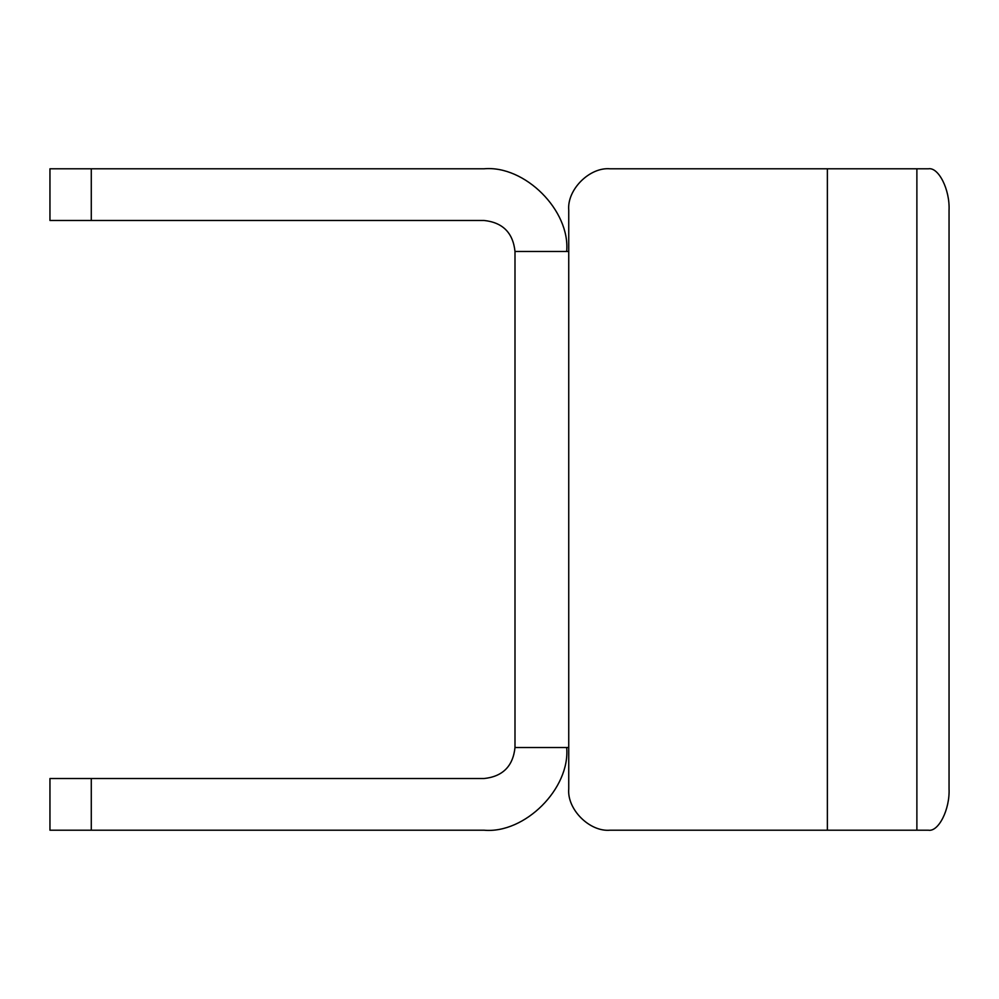 <?xml version="1.0" encoding="UTF-8"?>
<svg xmlns="http://www.w3.org/2000/svg" width="999" height="999" viewBox="0 0 999 999"><rect width="100%" height="100%" fill="white"/><g stroke="black" fill="none" stroke-linecap="round" stroke-linejoin="round"><path stroke-width="1.5" d="M91.284 830.206L91.284 778.533L49.95 778.533L49.95 830.206L484.003 830.206C524.9 833.903 570.367 788.436 566.67 747.527C570.367 788.436 524.9 833.903 484.003 830.206M91.284 778.533L484.003 778.533C502.697 776.56 513.024 766.221 514.997 747.527L568.743 747.527L568.743 788.86C566.895 809.315 589.622 832.055 610.077 830.206C589.622 832.055 566.895 809.315 568.743 788.86L568.743 251.473L514.997 251.473C513.024 232.779 502.697 222.44 484.003 220.467L91.284 220.467L91.284 168.794L49.95 168.794L49.95 220.467L91.284 220.467M484.003 168.794C524.9 165.097 570.367 210.564 566.67 251.473C570.367 210.564 524.9 165.097 484.003 168.794L91.284 168.794M916.882 168.794L916.882 830.206L827.372 830.206L827.372 168.794L610.077 168.794C589.622 166.945 566.895 189.685 568.743 210.14L568.743 251.473L568.743 210.14C566.895 189.685 589.622 166.945 610.077 168.794L928.383 168.794C938.61 166.945 949.974 189.685 949.05 210.14L949.05 788.86C949.974 809.315 938.61 832.055 928.383 830.206L916.882 830.206L928.383 830.206M827.372 830.206L610.077 830.206L827.372 830.206M949.05 788.86L949.05 210.14C949.974 189.685 938.61 166.945 928.383 168.794M514.997 747.527L514.997 251.473"/></g></svg>
